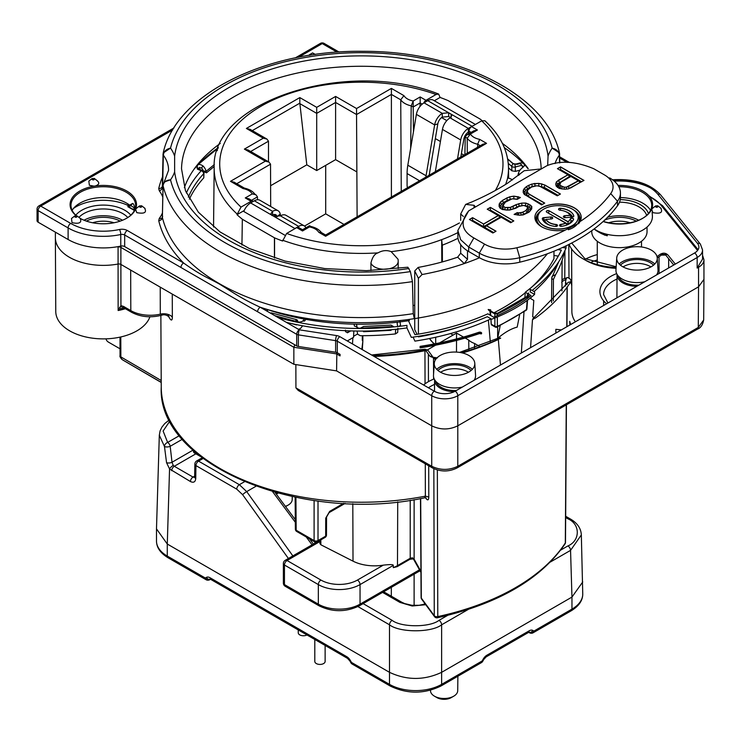 <?xml version="1.0" encoding="UTF-8"?>
<svg xmlns="http://www.w3.org/2000/svg" width="741" height="741" viewBox="0 0 741 741"><rect width="100%" height="100%" fill="white"/><g stroke="black" fill="none" stroke-linecap="round" stroke-linejoin="round"><path stroke-width="1.11" d="M75.99 215.529A33.225 19.183 180 0 1 94.061 186.176A33.225 19.183 180 0 1 95.339 185.972A33.225 19.183 180 0 1 126.785 191.039A33.225 19.183 180 0 1 135.557 209.194L136.77 212.639C144.421 214.047 147.024 212.537 144.588 208.128M136.288 208.443L135.205 209.935A33.225 19.183 180 0 1 127.934 217.474A33.225 19.183 180 0 1 80.287 218.438M72.016 222.661C79.241 224.143 81.992 222.735 80.269 218.428L76.944 215.835C77.073 217.206 76.397 217.595 74.906 217.011L74.767 215.927L71.479 218.512L72.016 222.661M94.292 178.451L93.273 178.498L92.254 179.628C93.746 180.211 94.422 179.822 94.292 178.451L92.116 178.544L88.827 181.119L89.365 185.278L94.061 186.176M95.339 185.972C99.155 184.62 99.766 182.879 97.182 180.758M94.431 178.544L97.655 181.063M139.66 206.989C141.151 207.582 141.827 207.193 141.698 205.822L140.679 205.868L139.66 206.989L139.521 205.915L141.624 205.766L145.041 208.416M618.059 185.435A33.225 19.183 180 0 1 642.892 191.039A33.225 19.183 180 0 1 651.654 209.194L652.867 212.639C660.518 214.047 663.13 212.537 660.694 208.128M652.395 208.443L651.311 209.935A33.225 19.183 180 0 1 644.031 217.474A33.225 19.183 180 0 1 603.285 221.374M541.171 169.013L541.162 168.809A179.831 103.823 0 0 0 361.349 66.264A179.831 103.823 0 0 0 181.526 168.809L185.463 190.743L198.356 212.176L220.012 231.914L249.439 248.578L284.998 261.054L324.715 268.557L366.425 270.66L407.856 267.223L410.403 271.604L412.431 281.617L413.265 313.656L414.302 318.667A204.59 118.115 0 0 0 547.349 253.783M655.766 206.989C657.248 207.582 657.925 207.193 657.795 205.822L656.785 205.868L655.766 206.989L655.628 205.915L657.721 205.766L661.139 208.416M440.191 372.019A20.276 11.708 0 0 0 462.634 374.474A20.276 11.708 0 0 0 474.786 363.303A20.276 11.708 0 0 0 468.868 355.467A20.276 11.708 0 0 0 447.119 352.846A20.276 11.708 0 0 0 434.272 363.303A20.276 11.708 0 0 0 440.191 372.019M622.653 266.677A20.276 11.708 0 0 0 645.096 269.131A20.276 11.708 0 0 0 657.248 257.961A20.276 11.708 0 0 0 651.33 250.125A20.276 11.708 0 0 0 629.581 247.503A20.276 11.708 0 0 0 616.725 257.961A20.276 11.708 0 0 0 622.653 266.677M434.272 363.303L433.494 375.326A21.044 12.152 0 0 0 439.645 384.375A21.044 12.152 0 0 0 462.365 387.061M474.064 380.3A21.044 12.152 0 0 0 475.565 375.326L474.786 363.303M472.35 369.314A21.044 12.152 0 0 0 469.414 367.184A21.044 12.152 0 0 0 436.708 369.314M437.987 370.509A18.895 10.911 180 0 1 467.886 368.064A18.895 10.911 180 0 1 471.072 370.509M616.725 257.961L615.956 269.993A21.044 12.152 0 0 0 622.107 279.033A21.044 12.152 0 0 0 644.827 281.719M656.526 274.957A21.044 12.152 0 0 0 658.017 269.993L657.248 257.961A51.592 29.788 180 0 0 662.111 254.413A3.686 2.492 -130.4 0 0 659.722 254.617L659.722 254.617C662.945 252.542 665.761 252.755 668.169 255.256L668.169 255.256A3.686 2.732 -38.9 0 0 665.307 254.561L662.111 254.413M654.812 263.981A21.044 12.152 0 0 0 651.876 261.842A21.044 12.152 0 0 0 619.161 263.981M620.449 265.167A18.895 10.911 180 0 1 650.348 262.722A18.895 10.911 180 0 1 653.525 265.167M650.552 210.314A33.03 19.071 0 0 0 642.753 203.154A33.03 19.071 0 0 0 620.43 197.578M594.106 228.95A30.409 17.562 0 0 0 604.637 234.545L604.637 233.693L604.637 235.203L606.481 234.184A33.03 19.071 0 0 0 652.395 215.927L652.154 212.13M468.46 372.251A18.895 10.911 0 0 0 467.886 371.908A18.895 10.911 0 0 0 440.599 372.251M435.903 381.439A18.895 10.911 0 0 0 441.173 387.33A18.895 10.911 0 0 0 456.456 390.47M454.335 391.656A19.951 11.523 0 0 1 440.423 388.284A19.951 11.523 180 0 1 434.578 380.105A19.951 11.523 180 0 1 434.596 379.679M668.66 267.955L668.651 258.702M575.387 321.807A47.526 27.436 180 0 1 571.867 311.535L571.728 284.97M123.543 307.793L124.293 308.089A3.686 2.13 -60 0 1 123.534 306.413L120.94 305.625L120.885 264.417L293.853 364.276L336.581 370.889L431.725 425.825L431.725 466.284C440.413 470.415 449.102 470.415 457.79 466.284A3.686 2.13 60 0 1 457.021 467.96L697.531 329.106A3.686 2.13 60 0 0 698.291 327.429L703.691 319.955L703.95 279.348L698.55 286.823L698.291 327.429L457.79 466.284L457.79 425.816L698.55 286.823L698.55 267.251A18.432 10.643 0 0 0 703.95 259.73L702.561 255.312M530.565 347.677L532.473 319.788L533.27 318.093L535.298 318.167L532.686 316.657L533.789 300.429L530.88 298.753L530.954 297.512M561.372 329.893L555.861 329.319L555.861 332.329L556.963 332.44M570.616 324.558L569.709 321.325L569.885 324.984M168.198 315.722C170.81 320.853 172.19 321.381 172.347 317.315L172.273 294.084M130.666 270.067L130.814 310.618A27.426 15.839 0 0 0 160.288 314.156L163.02 314.851C165.104 314.601 167.133 315.296 169.105 316.944L167.957 314.693M295.928 387.886L431.725 466.284A3.686 2.13 120 0 0 432.485 467.96L298.215 390.442L295.928 387.886L295.863 364.591M371.602 354.985L425.093 349.187L427.983 350.326L425.306 349.891L424.945 350.715A200.885 115.976 180 0 1 374.131 356.449M436.227 358.709L430.123 356.44L425.306 349.891L424.945 350.715A2.76 1.612 179.8 0 1 425.853 350.632M425.278 463.801L425.371 496.164L424.741 497.785C302.18 524.517 157.018 464.885 161.242 387.061A200.107 115.531 0 0 0 425.371 496.164L428.789 497.044L428.706 465.783M428.455 381.624L428.372 354.068M428.789 497.044C428.668 500.027 427.844 500.629 426.307 498.85L425.519 497.776M461.337 352.716A222.893 128.684 180 0 0 500.703 338.137L499.008 337.868M498.313 339.23L500.462 365.063M437.347 469.961L437.783 616.586A217.826 125.757 0 0 0 565.318 542.949A2.76 2.112 33 0 1 565.05 543.885C540.717 579.295 498.174 603.924 437.403 617.781A2.76 0.797 -102.2 0 0 437.783 616.586A2.76 1.612 179.8 0 1 434.272 615.715A2.76 2.075 143.7 0 0 434.587 616.716A2.76 2.76 0 0 0 437.403 617.781M567.06 287.249L566.791 326.772M566.254 404.892L565.318 542.949A2.76 1.593 -179.6 0 0 565.494 542.403L566.43 404.799M551.897 277.421L552.221 276.226L555.657 274.633L553.434 279.403A2.76 1.593 -179.6 0 1 551.749 277.94L551.591 302.634M553.295 300.902L553.434 279.403M570.774 281.673L571.783 285.72L570.913 280.57M569.931 278.857L569.292 278.366M568.986 278.181L568.819 244.493M597.274 255.08L596.551 254.793A51.361 29.649 180 0 0 585.566 259.044M565.642 279.098L564.772 278.227L564.92 250.56M566.532 278.227L564.772 278.227L562.011 279.811L561.956 282.136M565.957 279.774L565.346 279.774C562.391 281.108 561.28 282.201 562.002 283.053L562.002 283.016M336.849 352.568L336.581 370.889M124.284 307.663L118.134 310.498L118.078 264.028A2.76 1.593 0 0 1 120.885 264.417L120.885 247.411L293.853 347.279L336.581 353.883L340.063 355.893L340.063 354.393L337.285 352.781A3.686 2.13 0 0 0 335.627 352.234L298.373 346.464A3.686 2.13 180 0 1 296.715 345.917L294.807 344.815L293.853 347.279L293.853 364.276M697.568 250.486L661.157 205.396A46.081 26.602 0 0 0 649.524 196.513M598.913 232.174A27.649 15.959 0 0 0 599.849 232.739A27.649 15.959 0 0 0 604.637 234.953A27.649 15.959 0 0 0 607.287 235.805L604.637 234.471M38.134 222.207A3.686 2.13 180 0 1 37.05 220.698L37.05 209.11A3.686 2.13 0 0 0 38.134 210.62L38.134 222.207L68.107 239.51A49.767 28.732 180 0 0 120.764 246.095L120.764 234.508A3.686 2.13 180 0 1 124.673 234.999L124.673 246.586A3.686 2.13 0 0 0 120.764 246.095M124.673 246.586L294.807 344.815M172.792 129.86L40.736 206.1L70.71 223.411A46.081 26.602 0 0 0 119.477 229.506A7.373 4.261 180 0 1 127.276 230.488A3.686 2.13 -60 0 0 124.673 234.999L296.715 334.33A3.686 2.13 0 0 0 298.373 334.876L298.373 346.464M127.276 230.488L183.573 262.99C201.941 276.097 207.869 277.579 219.327 283.998C232.498 292 239.964 297.901 260.211 307.228L299.327 329.819A3.686 2.13 120 0 0 296.715 334.33L296.715 345.917M162.353 186.186A3.686 2.983 13.4 0 1 162.316 186.343A3.686 2.983 13.4 0 1 158.731 188.501L159.259 190.752A3.686 2.769 143.4 0 0 162.649 186.954L163.344 155.138C163.807 151.46 166.197 149.126 170.523 148.107A72.627 41.931 180 0 1 174.635 156.119L174.635 171.819A72.627 41.931 180 0 1 170.523 179.822L164.233 181.962L163.048 185.426A3.686 2.13 1.3 0 0 163.085 185.75C163.566 182.166 166.049 180.193 170.523 179.822A192.79 111.307 180 0 0 410.403 271.604M162.446 212.945A60.882 35.151 180 0 1 159.259 218.447L158.731 220.698A3.686 2.983 166.6 0 0 162.381 217.456L163.085 185.75A200.163 115.559 180 0 0 412.431 281.617M547.673 165.456L548.053 156.11A72.627 41.931 180 0 1 552.165 148.107C556.491 149.126 558.881 151.46 559.344 155.138L559.52 162.9M337.136 52.176L322.242 43.58A3.686 2.13 -60 0 1 324.086 43.395A3.686 3.686 0 0 0 320.399 43.395A3.686 2.13 60 0 1 322.242 43.58L298.595 57.233M70.71 223.411A3.686 2.13 120 0 0 68.107 227.922L38.134 210.62A3.686 2.13 -60 0 1 40.736 206.1A3.686 2.13 -120 0 0 38.893 205.924A3.686 3.686 0 0 0 37.05 209.11M55.371 232.165L55.371 237.704A47.924 27.667 0 0 0 55.371 237.796A47.924 27.667 0 0 0 118.078 264.028L118.078 247.022L118.616 246.531M123.515 307.793A3.686 2.862 -90 0 1 120.94 305.625L118.134 310.498A47.674 27.519 180 0 0 119.699 310.192A47.674 27.519 180 0 0 125.405 308.728M453.094 335.08L450.463 333.561M352.883 337.711L352.484 343.954M194.67 476.148L193.04 477.093L194.624 477.38M192.993 450.148L172.014 462.264L173.237 465.376L174.302 466.274L193.04 477.093A3.686 2.13 120 0 0 190.437 481.548C193.614 483.021 195.374 482.002 195.744 478.491L195.939 465.589L236.75 489.153L242.622 494.692L288.406 558.482M169.93 420.953L163.113 431.021L167.633 442.433A3.686 2.13 60 0 1 170.18 446.295A3.686 1.473 174.1 0 1 164.465 446.471L166.549 462.653L169.55 468.951L190.437 481.548M182.379 439.246L170.18 446.295L172.014 462.264A3.686 1.538 172.8 0 1 166.549 462.653M194.911 477.26L194.661 476.982A3.686 2.093 0.9 0 0 195.744 478.491M194.661 476.982L194.855 464.079A3.686 2.093 0.9 0 0 195.939 465.589A3.686 2.13 120 0 1 198.542 461.124L203.08 458.503M179.424 435.625L167.633 442.433A3.686 2.593 134.2 0 0 164.465 446.471L159.315 435.236L156.49 528.87L167.281 544.033L167.281 556.074A36.865 21.285 180 0 1 156.49 541.023C156.527 547.506 160.38 553.082 168.05 557.76A3.686 2.13 -60 0 1 167.281 556.074L205.303 578.017A3.686 2.13 120 0 0 206.072 579.712A3.686 3.686 0 0 0 209.749 579.712L209.749 579.712A3.686 3.01 -120 0 1 205.303 578.017L206.387 577.396A3.686 3.01 60 0 0 210.444 579.267M210.833 579.082L210.314 579.23L210.833 579.453A3.686 2.13 -60 0 1 210.074 577.767L346.714 656.656A7.373 4.261 60 0 1 350.4 660.546L351.475 662.417L350.891 662.75A3.686 3.686 0 0 0 352.244 664.103A3.686 2.13 -60 0 1 351.475 662.417L389.497 684.36L389.497 672.328L167.281 544.033L169.55 468.951A3.686 1.074 138.1 0 1 173.237 465.376M357.922 606.573L389.497 624.802C399.492 632.731 431.457 632.814 441.627 624.802L468.155 609.491M363.127 603.619L392.109 620.347A3.686 2.13 120 0 0 389.497 624.802L389.497 672.328C406.874 680.451 424.25 680.451 441.627 672.328L441.627 624.802A3.686 2.13 60 0 0 439.015 620.347L447.564 615.41M550.359 562.03L570.551 550.368L571.959 597.079L441.627 672.328L441.627 684.36L482.122 660.981A3.686 2.13 60 0 1 481.363 662.667A3.686 3.686 0 0 0 482.706 661.324L482.122 660.981L483.206 659.11A7.373 4.261 -60 0 1 486.883 655.22L529.167 630.813A7.373 4.261 -60 0 1 532.853 630.443L533.937 631.073A3.686 3.01 120 0 1 529.491 632.758L528.75 632.332M560.696 550.091L567.939 545.913A3.686 2.13 60 0 1 570.551 550.368L581.333 534.937L582.75 594.069A36.865 21.285 0 0 1 571.959 609.121A3.686 2.13 60 0 1 571.191 610.806C578.86 606.129 582.713 600.553 582.75 594.069M529.491 632.758A3.686 3.686 0 0 0 533.177 632.758A3.686 2.13 -120 0 0 533.937 631.073L571.959 609.121L571.959 597.079L582.75 581.926M319.908 540.411L319.927 543.579L320.862 544.774L353.012 561.15A32.511 18.766 0 0 0 383.282 565.151C390.238 564.355 393.564 564.438 393.258 565.411L393.314 567.643A32.474 18.747 0 0 0 397.482 565.615L410.218 558.26A2.76 1.593 60 0 1 409.893 559.307L397.157 566.661L393.314 567.643M325.123 645.439L325.123 661.454A5.159 2.983 180 0 1 323.613 663.556A5.159 2.983 180 0 1 317.991 664.205A5.159 2.983 180 0 1 314.805 661.454L314.805 639.474M382.569 592.392L399.927 602.405L412.191 605.999L425.76 604.712M567.939 545.913C580.462 540.643 580.333 524.007 567.939 518.83L565.661 517.514M392.109 620.347C401.076 627.497 429.9 627.571 439.015 620.347M318.009 501.018L318.009 540.578L325.67 536.16A2.76 1.593 60 0 1 325.095 537.41A2.76 2.76 0 0 0 326.475 535.03A2.76 1.602 -179.8 0 1 325.67 536.16L325.734 518.135L329.662 511.373L343.611 503.324M456.539 338.933L456.567 333.07L439.58 342.879M435.578 345.186L427.529 349.835M465.209 338.063L468.72 340.091A18.432 10.643 0 0 0 474.638 343.509L479.075 346.066M456.567 333.07L463.468 337.062M456.493 352.095L456.539 340.443M468.849 349.576L468.72 340.091M474.555 347.668L474.638 343.509M357.106 216.835L356.551 114.54L391.396 94.413L391.396 197.032M252.283 130.611L299.818 103.166L306.802 164.835L316.703 170.55L316.703 113.364L335.608 102.453L356.551 114.54L356.551 108.529L391.396 88.401L391.396 94.413L400.742 99.813L403.919 95.635C405.586 98.266 408.68 100.063 413.191 101.008L420.166 96.951L425.992 100.313A3.686 2.13 120 0 0 423.787 102.971M401.261 191.335L400.742 99.813A18.432 10.643 180 0 0 411.199 105.861L413.182 106.973L413.191 101.008L411.199 105.852L410.653 148.376M413.459 131.741L413.182 106.973L420.166 102.943L420.166 96.951M467.284 153.22L467.21 138.187L465.228 137.011L464.894 154.6M477.63 147.246L477.667 144.226L480.27 145.718M353.605 336.266L357.579 333.978M347.279 340.953L353.559 337.322L353.79 330.977M304.542 226.07L325.697 213.853L343.981 224.412M350.743 330.894L347.473 332.783L345.584 331.69L345.426 330.097M353.559 337.322L353.827 330.977M347.473 332.783L348.585 330.819M251.532 200.302L257.46 196.874L257.516 199.746M465.228 137.011L466.756 134.918L473.74 130.888L477.426 130.008L470.396 134.028C472.036 136.64 475.138 138.428 479.696 139.382L486.55 143.337L482.863 144.226L325.623 235.008L321.029 232.359L318.769 232.294C317.102 229.664 314.017 227.876 309.497 226.931L302.523 230.979L296.706 227.626A3.686 2.13 -60 0 1 298.549 227.441L302.523 229.738L309.506 225.709L310.785 226.44M310.887 226.505L309.497 226.931C309.506 225.32 309.506 225.32 309.497 226.931M434.346 100.748L440.08 97.442L438.635 94.061L436.06 94.496L425.992 100.313M253.283 201.413A3.686 2.13 120 0 0 252.931 201.107A3.686 2.13 120 0 0 251.088 201.283L241.01 207.1L237 214.686A147.181 84.974 0 0 0 242.474 219.336L274.568 237.861A147.181 84.974 0 0 0 282.608 241.029L286.628 233.443L296.706 227.626M252.931 201.107L248.957 198.81L245.271 197.93L252.292 193.901C250.653 191.289 247.55 189.511 242.992 188.547L230.47 181.323L265.315 161.195L244.373 149.108L263.268 138.196L246.382 128.443L299.818 97.59L316.703 107.343L335.608 96.432L356.551 108.529M471.146 132.38L468.997 131.157A3.686 2.13 -60 0 1 471.6 126.646L481.678 120.829L484.883 120.774C500.212 134.918 508.085 150.636 508.511 167.92L508.622 178.183M420.017 106.426L420.166 102.943L422.203 104.138M482.067 120.626A147.181 84.974 0 0 0 480.214 119.134L448.12 100.6A147.181 84.974 0 0 0 440.08 97.442M441.58 117.587L446.814 120.607M467.645 132.639L469.173 133.519M237 214.686L244.206 210.527M284.692 235.119L243.798 211.509A11.059 6.382 120 0 1 250.634 202.941L271.549 215.02L270.965 213.593L272.586 211.333A11.059 6.382 -60 0 1 278.116 210.787A11.059 6.382 -60 0 1 280.237 214.047L280.589 215.742M305.885 227.793A11.059 6.382 120 0 0 304.19 225.829A11.059 6.382 120 0 0 298.66 226.376L294.946 228.524A11.059 6.382 120 0 0 293.695 229.358M304.19 225.829L285.943 215.298A11.059 6.382 -60 0 0 280.413 215.844L274.022 216.446L271.549 215.02M278.116 210.787L259.878 200.246A11.059 6.382 120 0 0 254.348 200.792L250.634 202.941M271.984 215.511L272.586 215.094A6.447 3.724 -60 0 1 275.819 214.77A6.447 3.724 -60 0 1 277.051 216.678L280.237 214.047M277.069 216.761L273.549 214.658M429.169 175.228A41.468 23.944 120 0 1 429.252 174.7L437.82 123.858A6.447 3.724 120 0 1 442.275 117.124L448.666 116.522L451.139 117.949M407.596 187.677A3.686 2.13 -120 0 1 407.087 185.602L407.087 173.561A46.081 26.602 -60 0 1 407.819 165.206L416.386 114.364A11.059 6.382 -60 0 1 424.028 102.832L427.742 100.683A11.059 6.382 -60 0 1 433.272 100.137L475.398 124.451M448.666 116.522L448.666 112.762L451.139 114.188L451.723 115.615L450.102 117.875A11.059 6.382 120 0 0 442.451 129.416L435.338 171.662M457.512 158.861L460.698 139.947A11.059 6.382 -60 0 1 468.34 128.415L472.054 126.266A11.059 6.382 -60 0 1 473.304 125.664M460.846 156.935L463.885 138.91A6.447 3.724 -60 0 1 468.34 132.176L468.997 131.796M451.139 117.041L451.139 114.188L472.054 126.266M442.275 117.124L442.275 113.364L448.666 112.762L427.742 100.683M424.028 102.832L442.275 113.364A11.059 6.382 120 0 0 434.634 124.905L416.386 114.364M425.853 177.145A46.081 26.602 120 0 1 426.066 175.747L434.634 124.905L437.82 123.858M241.936 245.021L242.335 219.41M438.635 94.061C347.983 57.993 210.472 100.841 214.177 167.92L213.565 225.144A147.783 85.317 0 0 0 213.584 227.024M413.07 337.118L414.932 341.129A207.035 119.533 180 0 0 488.393 320.047A207.035 119.533 0 0 0 490.922 318.889L490.551 318.574M357.134 331.032L357.616 334.247L360.358 335.701A190.594 110.038 0 0 0 395.416 333.932L397.685 332.422L397.88 328.198M302.652 325.808L300.522 328.439L298.493 329.337M203.794 177.849L203.673 173.69A2.76 1.658 -1.7 0 0 203.988 172.875L203.794 177.849A177.988 102.758 0 0 0 189.381 199.153M199.792 167.281A190.594 110.038 0 0 0 198.208 168.772M520.006 170.143L515.347 171.403L511.846 170.8A177.988 102.758 0 0 0 508.511 167.864M558.279 256.136L553.972 255.469M558.64 261.888A207.035 119.533 180 0 1 534.057 291.574M514.884 304.125A205.035 118.375 0 0 0 520.117 300.568L521.284 300.188M296.4 324.586A58.984 20.35 105.1 0 0 296.456 324.891L291.13 323.456M203.664 171.671L206.507 172.82L214.214 166.466M524.332 164.159C525.026 165.086 524.193 166.438 521.831 168.226A8.475 6.271 141.1 0 0 518.468 173.218A55.297 40.922 -38.9 0 1 518.042 174.672L518.635 175.413M413.052 305.598A147.783 85.317 0 0 0 414.738 305.227M391.1 329.736L391.1 329.875A58.984 4.196 -92.9 0 1 391.081 330.329L363.535 331.718L363.442 331.051L361.525 331.06M461.134 326.336A200.904 115.985 180 0 1 418.406 336.877L418.128 336.34M417.09 334.33L414.738 329.736L414.738 270.928L418.128 267.436L422.064 274.531A200.904 115.985 0 0 0 464.236 263.583A200.904 115.985 0 0 0 479.51 257.766M553.972 251.218L553.972 258.609A200.904 115.985 180 0 1 531.668 287.175M525.23 292.76A200.904 115.985 180 0 1 493.923 312.813M490.199 314.656A200.904 115.985 180 0 1 489.699 314.897M363.535 331.718A58.984 4.196 -92.9 0 0 363.553 331.264L369.74 330.958M392.887 329.569L393.397 329.523M394.092 326.892L391.183 325.197A8.475 0.602 -92.9 0 0 391.109 325.095A8.475 0.602 -92.9 0 0 391.072 325.086L363.535 326.475A8.475 0.602 87.1 0 1 363.572 326.485L363.572 326.586M354.105 324.15L354.402 326.105A3.686 2.13 0 0 1 356.754 327.133A3.686 2.13 0 0 0 360.283 328.207L363.59 326.522M562.53 247.513L566.031 248.05L566.031 245.864M532.112 290.453A210.703 121.644 0 0 0 566.031 248.05M530.241 291.926L534.585 294.436L534.585 291.88L530.241 289.37L530.241 291.926M286.397 322.354A193.753 111.863 0 0 0 406.939 327.92L411.329 337.368A210.703 121.644 0 0 0 487.319 316.703L491.663 319.214A146.672 84.678 0 0 0 534.585 294.436M305.885 319.352L304.532 321.029A3.686 2.13 0 0 0 301.717 321.529A3.686 2.13 0 0 1 297.762 321.844L296.307 319.64L295.863 320.019M264.741 309.849L265.343 309.099A3.686 2.13 0 0 0 265.482 308.904A186.362 107.593 180 0 0 409.328 320.603L409.189 319.399M188.334 197.18A178.035 102.786 0 0 1 203.673 173.69A2.76 2.001 -137.7 0 0 201.228 170.717L197.504 169.207L197.143 168.402L197.504 169.207A3.686 2.13 0 0 0 197.662 168.605A3.686 2.13 0 0 0 197.143 167.522A3.686 2.13 0 0 1 196.634 166.438A3.686 2.13 0 0 1 196.643 166.29M218.132 148.209A3.686 2.13 0 0 0 217.391 148.663L217.187 150.766M507.65 158.954A179.702 103.749 180 0 1 512.402 163.001A3.686 2.13 0 0 0 517.061 163.77L519.432 163.131L522.007 165.197L515.291 167.003A2.76 0.954 -105.1 0 0 514.55 164.048L517.061 164.354L517.061 163.77M523.294 163.4A3.686 2.13 0 0 0 519.432 163.131M524.897 297.817L525.267 292.241A207.063 119.542 0 0 0 561.354 250.134L557.843 249.597M525.267 292.241L527.833 293.723M529.658 294.77L531.075 295.594A170.486 98.433 0 0 1 493.663 317.185L487.856 313.832A207.063 119.542 0 0 1 414.932 334.673L408.467 320.733M400.631 326.179L399.936 321.177M397.287 329.115L395.611 329.726L395.416 333.932M397.463 322.196A2.76 2.76 0 0 0 397.176 323.317L397.185 323.493A2.76 2.251 -8.6 0 1 397.76 322.159M397.176 323.317A2.76 1.602 2.5 0 0 397.185 323.493L397.639 326.522M511.846 170.8L511.79 166.475A2.76 1.519 -0.7 0 0 515.291 167.003L515.347 171.403M523.637 166.595A3.686 2.13 0 0 0 522.062 166.04L522.007 165.197M128.156 204.09L128.073 204.599M127.915 205.414A38.708 22.35 0 0 0 73.535 208.369M128.026 204.859L128.212 206.517L130.629 205.868A3.686 0.778 38.8 0 1 134.89 208.517L133.547 208.99A33.03 19.071 180 0 1 134.454 210.314M72.136 210.314A33.03 19.071 180 0 1 126.646 203.154A33.03 19.071 180 0 1 129.619 205.127L132.537 203.488L130.629 205.868M278.394 317.732A193.753 111.863 0 0 0 406.939 325.364L406.939 327.92M193.947 169.356A186.362 107.593 180 0 1 218.363 147.635M504.325 147.635A186.362 107.593 180 0 1 528.148 168.652M527.435 296.576L527.314 295.15A1.843 1.065 -60 0 1 528.62 292.964L528.861 295.807A1.843 1.167 -125.2 0 0 527.805 295.807M498.489 313.35L493.543 313.211A1.843 1.065 -60 0 1 494.46 313.119L490.134 310.618A1.843 1.065 120 0 0 489.208 310.711L488.171 309.506L490.653 309.858L489.977 310.562M490.718 310.961L490.653 309.858M521.349 353.003L524.007 311.766M497.637 326.818L497.637 338.387C504.593 332.45 511.105 328.68 517.19 327.105L519.682 314.61M495.266 327.068A1.843 1.843 0 0 0 496.979 327.133A1.843 0.954 -115.4 0 0 497.359 326.355A1.843 1.149 179.8 0 1 494.886 326.281A1.843 1.065 120 0 0 495.266 327.068L491.626 324.966A1.843 1.065 -60 0 1 491.246 324.188A1.843 1.084 176.7 0 1 491.144 324.123L492.256 325.003L491.144 324.123L490.922 318.889M488.393 320.047L490.301 341.694M400.603 325.707A2.76 2.251 171.4 0 0 398.751 326.401M494.858 317.982L494.886 326.281L491.246 324.188L490.94 318.797M490.746 315.509L490.514 311.47M494.821 313.693A1.843 1.065 -60 0 1 494.84 313.897L497.313 313.971A1.843 0.954 64.7 0 1 497.341 313.721M527.851 295.928L497.693 313.193A1.843 0.954 64.7 0 1 498.48 313.35A216.492 124.988 180 0 0 528.861 295.807M527.24 296.205L527.314 295.15M527.546 300.151L526.916 308.923A1.843 1.056 -175.9 0 1 526.499 309.525L527.157 300.438M527.305 298.466L527.416 296.817M494.849 316.685L494.84 313.897L494.136 313.489M496.979 327.133L526.138 310.294A1.843 1.158 55 0 0 526.499 309.525A213.954 123.525 180 0 1 497.359 326.355L497.322 316.981M497.313 315.61L497.313 313.971A214.649 123.923 180 0 0 506.659 309.284M497.637 338.387L500.203 325.568M184.361 187.64A180.656 104.305 180 0 1 196.43 165.993A180.656 104.305 180 0 1 220.272 143.421M502.417 143.421A180.656 104.305 180 0 1 526.258 165.993A180.656 104.305 180 0 1 528.231 168.633M134.38 210.472L127.813 206.683L129.443 204.988M134.89 208.517C134.112 204.942 133.334 203.266 132.537 203.488M76.203 215.557A32.308 18.655 180 0 1 71.006 204.701A32.308 18.655 180 0 1 91.486 188.029A32.308 18.655 180 0 1 126.137 192.206A32.308 18.655 180 0 1 135.575 204.701A32.308 18.655 180 0 1 127.582 217.687M92.116 178.544L92.254 179.628M76.944 215.835L74.906 217.011M122.552 220.234A27.649 15.959 0 0 0 84.039 220.234M591.744 230.692L591.744 231.692A27.649 15.959 0 0 0 599.849 242.974A27.649 15.959 0 0 0 629.97 246.438A27.649 15.959 0 0 0 647.041 231.692L647.041 227.07M638.649 220.234A27.649 15.959 0 0 0 607.611 217.252M606.481 234.184A33.03 19.071 180 0 1 604.637 233.693A33.03 19.071 0 0 1 596.042 230.118A33.03 19.071 0 0 1 594.143 228.923M618.828 186.741A32.308 18.655 180 0 1 642.234 192.206A32.308 18.655 180 0 1 651.682 204.701A32.308 18.655 180 0 1 643.679 217.687M643.345 217.91A32.308 18.655 180 0 1 603.137 221.513M149.904 316.805A47.526 27.436 180 0 1 119.523 337.238A47.526 27.436 0 0 1 55.77 311.535L55.371 237.796M121.524 308.589A3.686 1.936 -124.5 0 1 119.56 307.469M119.736 309.525A3.686 1.436 -133.4 0 1 118.782 308.997M120.033 348.807L108.371 342.083A13.82 7.984 -60 0 1 105.944 338.841M165.752 411.524L165.725 411.514A1.843 1.065 179.7 0 1 165.187 410.764A1.843 1.843 0 0 0 166.049 412.311A1.843 1.065 -60 0 1 165.725 411.514L165.725 411.45M306.802 164.835L270.613 185.722M325.697 165.363L325.697 213.853M562.011 279.811L562.113 260.369M361.84 349.354L362.84 341.231L362.321 349.632M362.33 335.701L362.303 340.452M193.512 451.751A1.843 1.843 0 0 0 194.401 452.973A1.843 1.065 -60 0 1 194.022 452.232A1.843 0.936 168.6 0 1 193.512 451.751L193.234 450.38M236.75 183.703L270.53 164.196L270.687 206.498M316.703 170.55L335.608 159.639L356.764 171.856M335.608 96.432L335.608 159.639M268.483 161.779L268.483 141.207L266.955 139.076L263.268 138.196M299.846 103.629L316.703 113.364L316.703 107.343M299.818 103.166L299.818 97.59M266.955 139.076L250.069 129.323L246.382 128.443M270.53 164.196L269.002 162.075L248.059 149.988L244.373 149.108M269.002 162.075L265.315 161.195M244.317 188.066L234.156 182.203L230.47 181.323M244.419 188.131L242.992 188.547M254.561 193.985L252.292 193.901L255.932 194.781L254.561 193.985M257.46 196.874L255.932 194.781M420.203 105.25L420.749 105.565M463.986 155.128L461.402 153.637M440.413 141.512L435.338 138.586M468.997 131.157L468.997 133.417M466.756 134.918L470.396 134.028L467.21 138.187A18.432 10.643 180 0 0 477.667 144.236L479.696 139.382M486.55 143.337L325.623 236.259L318.769 232.294M398.047 259.257L391.174 251.644C386.765 249.958 382.384 250.365 378.012 252.866C374.677 253.755 372.315 257.173 370.926 263.111A13.82 7.984 0 0 0 385.978 269.196A13.82 7.984 0 0 0 398.195 261.267A13.82 13.82 0 0 0 398.047 259.257M441.793 262.064L441.682 239.63A147.172 84.965 180 0 1 391.174 251.644M370.945 270.548L370.926 263.111M274.559 258.044L274.568 237.861M512.522 179.887A13.82 13.82 0 0 0 507.733 177.988L505.686 184.361M458.003 238.278A147.172 84.965 180 0 1 442.34 245.141L442.405 261.897M441.682 239.63L442.247 245.178A147.172 84.965 180 0 0 442.34 245.141M274.429 255.441L274.429 237.944M508.27 163.381A178.035 102.786 0 0 1 511.79 166.475A2.76 1.908 -47.6 0 1 513.467 163.715L514.55 164.048M507.687 159.167A179.702 103.749 180 0 1 512.402 163.187L513.467 163.715M519.432 163.715L517.061 164.354M203.08 166.003L201.487 167.911A4.789 3.205 50.5 0 1 203.21 170.921L206.128 171.319A8.475 5.669 50.5 0 0 203.08 166.003C200.626 164.307 198.699 164.048 197.301 165.224M201.487 167.911L197.301 168.235M214.325 164.558L206.118 171.319A55.297 36.985 -129.5 0 0 206.507 172.82M265.065 310.034L265.658 308.969M267.51 311.442L267.427 309.571A2.76 1.575 177.7 0 1 267.168 310.257L267.214 311.276M296.067 320.723L296.307 319.64A8.475 2.927 -74.9 0 1 296.622 319.677L271.567 312.934A8.475 2.927 105.1 0 0 271.252 312.897L270.28 313.045M296.622 319.677A8.475 2.927 -74.9 0 1 297.882 321.789A55.297 19.081 105.1 0 0 297.901 321.872M460.689 244.632L460.689 253.218L457.66 257.183A188.001 108.538 180 0 1 418.128 267.436M422.064 274.531L418.406 278.301L418.406 334.117M418.406 336.877L418.406 336.303M460.689 253.218L467.506 259.313L467.506 250.81M467.506 259.313L464.236 263.583L457.66 257.183M460.689 220.392L460.689 213.973L465.654 204.405L474.092 205.303L475.064 206.47L474.527 207.489M541.541 168.883L524.23 170.717L507.78 183.036C497.285 189.826 485.299 196.133 471.813 201.96L465.654 204.405M546.858 165.734L468.664 210.879C459.828 221.892 461.569 230.923 473.879 237.963L484.512 244.104A29.492 17.024 0 0 0 516.875 247.744A176.942 102.156 0 0 0 565.429 230.016A23.156 13.375 180 0 1 534.891 217.335A23.156 13.375 180 0 1 558.047 203.97A23.156 13.375 180 0 1 581.213 217.335A23.156 13.375 180 0 1 579.999 221.596A176.942 102.156 0 0 0 610.714 193.568A29.492 17.024 0 0 0 604.415 174.885L593.782 168.744C575.914 161.251 560.279 160.251 546.858 165.734M560.928 182.203L570.876 176.451L578.369 180.776L566.346 187.14L564.299 187.167L560.78 185.741L559.807 184.574L560.928 182.203M572.321 209.101A20.183 11.652 0 0 0 550.322 206.572A20.183 11.652 0 0 0 537.864 217.335A20.183 11.652 0 0 0 543.783 225.579A20.183 11.652 0 0 0 565.772 228.098A20.183 11.652 0 0 0 578.23 217.335A20.183 11.652 0 0 0 572.321 209.101M565.605 223.097A12.514 7.225 0 0 1 560.863 224.375A1.714 0.991 0 0 0 559.529 225.338A1.714 0.991 0 0 0 561.622 226.301A15.931 9.198 0 0 0 573.58 219.401A1.714 0.991 0 0 0 573.617 219.179A1.714 0.991 0 0 0 572.108 218.197A1.714 0.991 0 0 0 570.246 218.956A12.514 7.225 0 0 1 568.023 221.698L549.201 210.833A1.714 0.991 0 0 0 547.34 210.62A1.714 0.991 0 0 0 546.284 211.528A1.714 0.991 0 0 0 546.784 212.232L565.605 223.097L567.18 224.792A13.579 7.836 0 0 1 566.43 225.162M560.539 208.249A1.714 0.991 0 0 0 558.566 209.221A1.714 0.991 0 0 0 560.011 210.203A12.514 7.225 0 0 1 570.024 215.242L564.827 215.714A1.714 0.991 0 0 0 563.382 216.696A1.714 0.991 0 0 0 565.355 217.669L572.367 217.03A1.714 0.991 0 0 0 573.812 216.048A1.714 0.991 0 0 0 573.784 215.9A15.931 9.198 0 0 0 560.539 208.249L560.539 208.397A1.714 0.991 0 0 0 558.566 209.305M556.093 224.477A12.514 7.225 0 0 1 546.071 219.429L551.276 218.956A1.714 0.991 0 0 0 552.721 217.984A1.714 0.991 0 0 0 550.739 217.002L543.737 217.65A1.714 0.991 0 0 0 542.292 218.623A1.714 0.991 0 0 0 542.31 218.78A15.931 9.198 0 0 0 555.555 226.422A1.714 0.991 0 0 0 557.538 225.449A1.714 0.991 0 0 0 556.093 224.477L555.954 226.431M487.226 209.184L498.211 215.529L483.549 223.995L472.563 217.65L469.424 219.466L492.885 233.007L496.025 231.201L486.541 225.718L501.203 217.261L510.688 222.735L513.828 220.92L490.375 207.378L487.226 209.184M524.137 194.216L541.588 204.896L544.728 203.08L529.259 194.142L527.787 192.688L527.333 191.224L527.907 189.742L531.593 187.028L536.762 185.778L539.3 186.037L557.297 195.819L560.437 194.012L544.968 185.074L538.902 183.388L531.714 184.083L526.508 186.51L523.294 190.094L523.192 192.456L524.137 194.216M559.14 188.418L564.725 189.224L568.319 188.881L584.001 180.406L560.548 166.864L557.408 168.67L567.884 174.728L556.343 181.971L555.741 184.037L556.167 186.102L559.14 188.418M518.765 212.88L517.246 212.611L514.097 214.418L519.691 215.233L523.285 214.881L529.018 212.148L531.714 208.869L531.806 206.507L530.334 205.053L525.823 203.043L521.729 203.099L516.042 204.655L510.308 207.397L505.186 207.461L503.695 206.6L503.241 205.127L505.408 202.145L512.198 198.81L517.283 199.329L520.423 197.514L513.837 196.133L509.725 196.782L502.417 200.422L499.202 204.007L499.101 206.369L500.055 208.128L502.546 209.564L509.678 210.055L515.893 208.202L519.033 206.387L523.674 205.433L526.694 206.572L527.666 207.739L526.027 210.416L522.877 212.232L518.765 212.88L520.812 213L526.027 210.574L527.666 207.897L529.028 209.305L527.453 207.48M498.211 215.529L500.036 217.187L483.549 226.7L483.549 224.143L498.211 215.677M487.356 209.268L490.375 207.526L490.375 210.083L511.485 222.272M489.579 210.546L490.375 210.083M490.375 207.378L513.698 220.994M486.541 225.718L484.716 227.376L493.682 232.554M495.896 231.275L486.541 225.875M469.553 219.54L472.563 217.808L472.563 220.364L483.549 226.7M471.767 220.818L472.563 220.364M472.563 217.65L483.549 223.995M557.399 187.417L557.565 183.907L569.709 176.377L567.884 174.728M560.548 166.864L560.548 169.569L559.751 170.032M560.548 169.569L581.657 181.758M559.853 183.435L558.575 184.861L558.51 186.389L562.141 189.048M570.505 188.029L580.194 182.434L578.369 180.776M542.384 204.433L528.222 196.263L526.555 194.605L526.017 192.864L527.814 189.983M525.017 194.994L524.572 191.891L527.509 188.64L532.307 186.408L536.41 185.824M537.105 185.815L544.144 187.316L558.093 195.365M523.813 205.479L527.546 206.146L530.51 208.351L529.778 211.435M521.923 215.02L527.073 212.519L529.028 209.305M500.721 208.508L500.49 205.794L503.417 202.552L507.437 200.237L512.151 198.82M512.244 198.81L517.672 199.107M503.723 203.895L501.926 206.767L502.491 208.619L504.565 209.814L507.289 210.092M508.243 210.074L513.708 208.712L519.191 206.072L523.322 205.479M568.421 186.519L578.369 180.924M566.346 187.14L568.421 186.667L569.107 188.575M564.299 187.167L566.346 187.288L566.606 189.048M562.28 186.602L564.299 187.316L564.068 189.187M560.78 185.741L562.28 186.76L561.521 188.881M559.807 184.574L560.78 185.889L559.714 187.834M559.807 184.722L558.51 186.389M559.853 183.555L558.575 184.861M557.538 168.744L560.548 167.012L583.871 180.48M558.455 180.165L567.884 174.876M556.343 181.971L558.455 180.313L559.455 182.295M555.759 184.129L556.343 182.119L557.565 183.907M555.787 184.24L557.047 185.713M544.598 203.154L529.259 194.299L528.222 196.263M529.259 194.142L527.787 192.845L526.555 194.605M527.787 192.688L527.333 191.373L526.017 192.864M560.307 194.086L544.968 185.222L544.144 187.316M544.968 185.074L541.949 184.092L541.393 186.269M541.949 183.935L538.902 183.536L538.726 185.796M538.902 183.388L534.807 183.592L535.048 185.843M534.807 183.444L531.714 184.231L532.307 186.408M531.714 184.083L528.602 185.454L529.426 187.538M528.602 185.306L526.508 186.658L527.509 188.64M526.508 186.51L524.387 188.464L525.545 190.307M524.387 188.316L523.294 190.252L524.572 191.891M523.294 190.094L523.202 192.475M523.387 192.817L524.489 194.012M525.823 203.043L528.342 204.044L527.546 206.146M521.729 203.099L525.823 203.201L525.48 205.452M528.342 203.895L531.806 206.646L530.51 208.351M518.635 203.738L521.729 203.256L521.96 205.498M516.042 204.655L518.635 203.886L519.191 206.072M512.902 206.47L516.042 204.812L516.847 206.906M510.308 207.397L512.902 206.619L513.708 208.712M507.733 207.721L510.308 207.545L510.799 209.749M505.186 207.461L507.733 207.878L507.761 210.083M503.695 206.6L505.186 207.61L504.565 209.814M503.241 205.127L503.695 206.748L502.491 208.619M503.241 205.285L501.926 206.767M517.903 196.661L520.265 197.606M513.837 196.133L517.903 196.819L517.422 199.023M509.725 196.782L513.837 196.282L513.865 198.551M506.603 198.004L509.725 196.93L510.271 199.116M502.417 200.422L506.603 198.153L507.437 200.237M500.295 202.219L502.417 200.57L503.417 202.552M499.202 204.007L500.295 202.367L501.462 204.21M499.11 206.378L499.202 204.155L500.49 205.794M499.295 206.73L500.397 207.915M527.092 209.221L528.314 211.139M526.027 210.416L527.073 212.519M522.877 212.232L523.655 214.501M520.812 212.852L521.118 215.094M517.246 212.611L518.765 213.028L518.598 215.159M514.273 214.473L517.246 212.76L517.598 215.085M531.445 209.305L530.426 210.388M530.334 205.053L529.306 207.165M537.864 217.409A20.183 11.652 0 0 0 537.864 217.484A20.183 11.652 0 0 0 543.783 225.727A20.183 11.652 0 0 0 565.772 228.256A20.183 11.652 0 0 0 578.23 217.484A20.183 11.652 0 0 0 578.23 217.409M538.874 213.695L538.651 213.982A21.248 12.264 0 0 0 541.541 226.718M568.291 229.738A21.248 12.264 0 0 0 577.443 213.982L577.22 213.695M542.338 210.027A22.091 12.754 0 0 0 537.077 223.013M578.545 223.763A22.091 12.754 0 0 0 573.766 210.027M571.237 217.132A13.579 7.836 0 0 0 570.45 215.788L571.348 217.4M572.515 217.011A14.866 8.586 0 0 0 565.818 211.676M572.293 221.466A14.866 8.586 0 0 0 572.543 220.92L571.283 220.753A13.579 7.836 0 0 1 568.097 224.264L547.821 212.824M546.071 219.429L544.755 220.586A13.579 7.836 0 0 0 549.674 225.162M543.737 217.65L543.903 219.91L543.366 220.336A14.866 8.586 0 0 0 543.811 221.466M543.903 219.91L545.876 219.725M581.213 217.409A23.156 13.375 0 0 0 574.423 208.036A23.156 13.375 0 0 0 549.248 205.118A23.156 13.375 0 0 0 534.891 217.409M565.429 230.016L578.99 223.208L579.999 221.596M473.879 237.963L468.664 246.994L460.67 239.704L457.864 230.451L457.864 236.462A36.865 21.285 0 0 0 468.664 251.514L468.664 246.994L479.297 253.135A36.865 21.285 0 0 0 519.756 257.683A184.314 106.408 0 0 0 617.503 201.246A36.865 21.285 0 0 0 620.43 192.938A36.865 21.285 0 0 0 609.63 177.896M468.664 251.514L479.297 257.655A36.865 21.285 0 0 0 519.756 262.194A184.314 106.408 0 0 0 617.503 205.766A36.865 21.285 0 0 0 620.43 197.458L620.43 192.938M457.864 230.451L468.664 210.879M573.803 216.131A1.714 0.991 0 0 0 573.784 216.048A15.931 9.198 0 0 0 560.539 208.397L560.4 210.24M564.827 215.714L570.024 215.39M564.966 217.678L564.827 215.872A1.714 0.991 0 0 0 563.382 216.77M573.617 219.253A1.714 0.991 0 0 0 572.043 218.345A1.714 0.991 0 0 0 570.246 219.114L571.283 220.753M568.023 221.698L568.097 224.264M549.201 210.833L568.023 221.855A12.514 7.225 0 0 0 570.246 219.114L570.246 218.956M548.451 212.926L549.201 210.981A1.714 0.991 0 0 0 547.395 210.759A1.714 0.991 0 0 0 546.284 211.602M560.863 224.375L560.863 224.532A12.514 7.225 0 0 0 565.605 223.245M561.067 226.32L560.863 224.532A1.714 0.991 0 0 0 559.538 225.412M546.071 219.586A12.514 7.225 0 0 0 556.093 224.625A1.714 0.991 0 0 1 557.528 225.523M552.712 218.058A1.714 0.991 0 0 0 550.739 217.159L550.887 218.993M542.292 218.697A1.714 0.991 0 0 1 543.737 217.798L550.739 217.002M474.092 205.303L474.045 207.767M426.084 497.998L426.307 498.85M420.684 498.545L421.314 598.098A2.76 1.593 179.6 0 1 421.101 597.478A2.76 2.76 0 0 0 421.638 599.098A2.76 2.075 -36.3 0 1 421.314 598.098L434.272 615.715L433.837 468.673M319.917 541.541L287.054 560.511A3.686 2.13 -120 0 0 285.211 560.326A3.686 3.686 0 0 0 283.368 563.521A3.686 2.13 0 0 0 284.451 565.022A3.686 2.13 -60 0 1 287.054 560.511L320.946 580.073A25.805 14.894 0 0 0 357.431 580.073L383.282 565.151M413.774 559.659L414.506 559.881L414.126 559.27L412.57 558.964L409.893 559.307M414.126 499.656L414.126 559.27L412.45 557.806L410.218 558.26L410.218 500.258M412.57 558.964L412.45 557.806M285.211 586.279A3.686 2.13 -60 0 1 284.451 584.584A3.686 2.13 180 0 1 283.368 583.084A3.686 3.686 0 0 0 285.211 586.279L319.102 605.842C332.496 612.27 345.88 612.27 359.274 605.842A3.686 2.13 -120 0 0 360.043 604.156L360.043 584.584A3.686 2.13 -120 0 0 357.431 580.073M318.009 540.578A2.76 1.612 180 0 1 314.101 540.578A2.76 1.593 120 0 0 314.675 541.838A2.76 2.76 0 0 0 317.435 541.838A2.76 1.593 -120 0 0 318.009 540.578M314.101 500.49L314.101 540.578L296.178 530.232A2.76 1.593 179.6 0 1 295.372 529.111A2.76 2.76 0 0 0 296.752 531.492A2.76 1.593 -60 0 1 296.178 530.232L295.928 497.378M194.855 464.079A3.686 3.686 0 0 1 196.698 460.939A3.686 2.13 60 0 1 198.542 461.124L239.362 484.688L246.697 491.607L292.862 555.917M292.232 496.609L292.195 499.554A13.616 7.855 180 0 1 288.212 505.066A13.616 7.855 180 0 1 285.387 506.316M288.212 505.066L285.757 506.483A10.133 5.854 180 0 1 285.581 506.585M457.873 676.237L457.716 690.677A13.616 7.855 180 0 1 453.733 696.188L451.269 697.605A10.133 5.854 180 0 1 436.931 697.605L434.476 696.188A13.616 7.855 180 0 1 430.493 690.677L430.484 690.251M453.733 696.188A13.616 7.855 180 0 1 434.476 696.188L436.931 697.605M210.49 579.286L209.749 579.712M414.673 605.462A5.159 2.983 180 0 1 414.117 604.119L414.117 574.182M424.436 602.905L424.436 604.119A5.159 2.983 180 0 1 424.426 604.267M306.959 634.944A5.159 2.983 180 0 1 301.374 635.519A5.159 2.983 180 0 1 298.252 632.786L298.252 629.924M559.826 162.872L559.474 152.97C547.015 94.894 458.383 50.814 362.831 51.314C266.251 49.943 175.765 94.255 163.215 152.97L163.048 154.276A3.686 2.121 1.3 0 1 163.085 154.017L163.215 152.97L170.523 148.107A192.79 111.307 180 0 1 361.349 52.667A192.79 111.307 180 0 1 552.165 148.107L559.474 152.97L559.603 154.017A3.686 2.121 178.7 0 1 559.64 154.276A3.686 2.121 178.7 0 1 559.344 155.138A65.254 37.671 180 0 0 555.065 163.585M337.285 352.781L337.285 341.193L431.725 395.722A18.432 10.643 0 0 0 457.79 395.722L697.161 257.516L697.161 268.047L702.561 259.081L702.561 249.995L700.365 244.076L660.685 194.948A3.686 2.732 -38.9 0 0 657.813 194.253A42.394 24.472 0 0 0 613.316 180.378M617.049 274.337A19.951 11.523 180 0 0 617.04 274.763A19.951 11.523 180 0 0 622.885 282.942A19.951 11.523 0 0 0 636.862 286.313M650.913 266.908A18.895 10.911 0 0 0 650.348 266.565A18.895 10.911 0 0 0 623.061 266.908M618.365 276.097A18.895 10.911 0 0 0 623.635 281.988A18.895 10.911 0 0 0 638.918 285.128M309.469 55.325L309.469 54.714L310.303 55.195M315.296 54.463L312.6 52.907L309.469 54.714M421.62 347.223L420.731 347.001C441.349 343.852 460.846 339.174 479.223 332.95A1.843 0.76 71.3 0 1 479.816 333.191A234.073 135.14 0 0 1 421.62 347.223L420.11 347.862L420.11 346.353A232.229 134.075 0 0 0 478.881 332.274A1.843 1.065 180 0 1 480.733 332.274A1.843 1.065 180 0 1 481.659 333.191A1.843 1.065 180 0 1 481.122 333.95L481.122 333.95A1.843 1.065 0 0 0 478.881 333.783A1.843 0.76 71.3 0 1 478.899 333.506M479.223 332.95A1.843 1.843 0 0 1 480.733 333.107A1.843 1.065 -60 0 0 479.816 333.191L481.122 333.95M420.11 347.862A232.229 134.075 0 0 0 478.881 333.783M158.731 220.698A204.525 118.078 0 0 0 183.573 262.99A3.686 2.13 120 0 0 180.971 267.501M159.259 190.752A60.882 35.151 180 0 1 162.788 197.125M158.731 188.501A204.525 118.078 180 0 1 162.548 176.84M567.245 162.455L559.724 158.111M257.599 311.748A3.686 2.13 120 0 1 260.211 307.228A204.525 118.078 0 0 0 414.293 318.658M336.581 335.58A3.686 0.778 98.8 0 0 335.627 340.647L298.373 334.876A3.686 0.778 -81.2 0 1 299.327 329.819L336.581 335.58A7.373 4.261 180 0 1 339.887 336.683L434.328 391.202A14.746 8.512 0 0 0 455.178 391.202L694.558 253.005A14.746 8.512 0 0 0 697.494 243.381L657.813 194.253M620.236 199.616A29.492 17.024 180 0 1 648.412 213.593M428.446 387.812A33.391 19.275 180 0 1 434.55 384.394M607.907 303.032L603.6 294.566A33.391 19.275 180 0 1 617.012 279.051M616.067 268.298A47.906 27.658 180 0 1 584.417 259.6M571.598 248.911L571.783 285.72A47.674 27.519 180 0 1 571.746 285.146M591.753 261.925A47.674 27.519 180 0 1 597.274 259.961M659.064 273.494L659.055 256.757M665.687 255.024L661.259 255.117M423.62 385.024A37.078 21.406 180 0 1 434.207 378.947M474.851 378.947A37.078 21.406 180 0 1 475.787 379.309M425.306 349.891A204.572 118.106 180 0 1 372.714 355.634M567.078 284.396L565.559 282.367A3.686 1.176 103.8 0 1 567.004 277.412C570.338 278.449 571.524 280.024 570.533 282.126A222.893 128.684 180 0 1 535.298 318.167M564.54 251.375A204.572 118.106 180 0 1 555.657 274.633M616.123 267.436A51.592 29.788 180 0 1 569.107 244.345M673.754 265.019L665.307 254.561M606.61 303.782A37.078 21.406 180 0 1 616.669 273.605M657.313 273.605A37.078 21.406 180 0 1 658.249 273.966M160.232 287.137L160.288 314.156A9.216 5.363 179.8 0 1 172.347 317.315M425.047 383.866L424.945 350.715M433.504 358.403A3.686 2.769 -36.3 0 1 433.513 358.607L433.559 374.316M433.568 376.882L433.578 379.188M435.597 359.552L433.337 358.366M430.123 356.44A3.686 2.769 -36.3 0 1 433.077 357.255L427.983 350.326M498.332 339.508A219.206 126.554 180 0 1 462.504 352.975M534.937 317.982A219.206 126.554 180 0 1 532.473 319.788M570.533 282.126A3.686 2.825 -147.5 0 0 567.43 283.155A3.686 2.825 -147.5 0 0 567.43 283.164L534.113 317.481M565.559 282.367L565.54 286.017M455.178 391.202A3.686 2.13 60 0 1 457.79 395.722L457.79 425.816C449.102 429.993 440.413 429.993 431.725 425.825L431.725 395.722A3.686 2.13 120 0 1 434.328 391.202M432.485 467.96L432.485 467.96C440.728 471.952 448.907 471.952 457.021 467.96M694.558 253.005A3.686 2.13 60 0 1 697.161 257.516A18.432 10.643 0 0 0 702.561 249.995M697.494 243.381A3.686 2.732 -38.9 0 1 700.365 244.076M650.617 188.047A46.081 26.602 0 0 0 614.28 181.174M339.887 336.683A3.686 2.13 -60 0 0 337.285 341.193A3.686 2.13 180 0 0 335.627 340.647L335.627 352.234M162.381 217.456L162.649 216.326L162.381 217.456A200.839 115.948 0 0 0 413.265 313.656M162.196 217.659A3.686 2.769 36.6 0 1 159.259 218.447M162.649 186.954L162.381 185.834L162.649 186.954A64.569 37.282 180 0 1 163.001 187.445M162.316 186.343L163.048 154.276A3.686 2.121 1.3 0 0 163.344 155.138A65.254 37.671 180 0 1 168.54 170.347L164.233 181.962M174.635 171.819A187.204 108.084 0 0 0 408.958 268.492M548.053 156.11A187.204 108.084 0 0 0 361.339 55.881A187.204 108.084 0 0 0 174.635 156.119M119.477 229.506A3.686 1.056 77.8 0 1 120.764 234.508A49.767 28.732 0 0 1 68.107 227.922L68.107 239.51M121.339 246.003A1.843 1.065 -60 0 0 120.885 247.411A2.76 1.593 0 0 0 118.078 247.022M123.534 306.413L130.814 310.618A3.686 2.13 120 0 0 131.583 312.294C141.114 317.231 151.599 318.084 163.02 314.851M122.228 359.589A2.76 2.251 -54.4 0 0 122.358 359.7L121.709 359.228C120.116 357.199 119.57 356.05 120.051 355.782A2.76 1.602 -0.2 0 0 120.866 356.912L120.792 336.96M121.709 359.228A2.76 2.251 -54.4 0 0 121.848 359.32L120.866 356.912L161.205 380.513M195.865 453.825L174.302 466.274A3.686 2.13 120 0 0 171.699 470.73M236.75 489.153A3.686 2.13 120 0 1 239.362 484.688L244.373 481.798M272.632 491.709L295.316 522.257M306.237 536.966L312.072 544.82M242.622 494.692A3.686 0.574 144.3 0 1 246.697 491.607L255.904 486.291M434.643 343.861A23.86 13.773 180 0 1 429.613 338.517M435.68 337.229L435.699 343.657M383.653 591.772L401.77 602.229A3.686 2.13 120 0 0 399.927 602.405M320.862 544.774L320.825 539.874M353.012 561.15L352.809 503.676M345.584 331.69L346.13 330.718M436.06 94.496A141.642 81.779 0 0 0 261.193 106.139A141.642 81.779 0 0 0 241.01 207.1M251.088 201.283L245.271 197.93M391.396 88.401L403.919 95.635M471.6 126.646L477.426 130.008M286.628 233.443A141.642 81.779 0 0 0 459.439 222.958M495.358 190.437A141.642 81.779 0 0 0 481.678 120.829M274.022 216.446L294.946 228.524M272.586 215.094L272.586 211.333L254.348 200.792M280.413 215.844L298.66 226.376L298.66 227.506M468.34 132.176L468.34 128.415L450.102 117.875M426.066 175.747L407.819 165.206M460.698 139.947L442.451 129.416M419.573 180.767L407.087 173.561M214.177 167.92A147.172 84.965 0 0 0 237 213.899M391.1 329.875L386.728 330.097M360.283 328.207L393.462 326.531M274.809 315.657L297.762 321.844M203.988 172.894A2.76 2.76 0 0 0 202.265 170.411A2.76 1.297 112 0 0 201.228 170.717A180.804 104.388 0 0 0 186.352 192.947M198.921 163.891L217.391 148.663L217.391 150.182M526.082 166.336L527.99 168.698M356.115 324.188A2.76 2.251 -8.6 0 1 356.745 325.336A2.76 2.251 -8.6 0 1 356.764 325.531M493.543 313.211L489.208 310.711M128.212 206.517L134.26 210.009M130.805 215.168A30.409 17.562 0 0 0 124.794 210.24A30.409 17.562 0 0 0 75.786 215.168M127.813 217.539A27.649 15.959 0 0 0 122.839 213.63A27.649 15.959 0 0 0 78.926 217.372M636.26 221.124A24.879 14.366 0 0 0 604.656 220.114M120.162 221.124A24.879 14.366 0 0 0 86.428 221.124M619.504 202.182A27.649 15.959 180 0 1 638.946 206.859A27.649 15.959 180 0 1 646.634 215.418M607.287 234.378L607.287 235.805M630.072 222.763A22.119 12.773 0 0 0 608.713 222.763M161.214 382.421L122.506 359.793A2.76 2.251 -54.4 0 1 122.358 359.7L123.071 360.163A22.128 12.773 -60 0 1 122.506 359.793L161.214 382.347M165.178 409.912L165.187 410.764A1.843 1.065 179.7 0 1 165.215 410.551M198.153 454.622L194.022 452.232L193.734 450.824M250.671 151.488L268.483 141.207M282.617 240.232A147.172 84.965 0 0 0 378.012 252.866M507.566 178.072A147.172 84.965 0 0 0 508.511 167.92M441.729 239.649A147.172 84.965 0 0 0 457.864 232.618M113.975 222.763A22.119 12.773 0 0 0 92.616 222.763M522.414 166.114L522.386 167.762M524.332 165.743L524.332 164.465M518.468 173.218L519.608 174.644M197.301 167.688L197.301 165.586M265.343 309.682L265.343 309.099M266.982 309.423A2.76 2.047 38.9 0 1 267.168 310.257L266.621 310.933M304.301 319.176A2.76 2.047 38.9 0 1 304.375 319.084A2.76 2.76 0 0 0 304.301 319.176L302.671 321.186M414.738 270.928L418.406 278.301M519.756 262.194L519.756 257.683L516.875 247.744M617.503 205.766L617.503 201.246L610.714 193.568M479.297 257.655L479.297 253.135L484.512 244.104M573.784 215.9L573.339 216.733M573.423 219.753L572.543 220.92M542.384 219.03L543.366 220.336M460.689 213.973L463.338 216.437M320.946 580.073A3.686 2.13 120 0 0 318.334 584.584A29.492 17.024 0 0 0 360.043 584.584L393.258 565.411M318.334 584.584L284.451 565.022L284.451 584.584L318.334 604.156L318.334 584.584M419.499 569.82L360.043 604.156A29.492 17.024 180 0 1 318.334 604.156A3.686 2.13 120 0 0 319.102 605.842M397.722 501.842L397.482 565.615A2.76 1.593 60 0 1 397.157 566.661M414.506 559.881L420.934 571.357M325.734 518.135A2.76 1.602 0.2 0 0 326.549 517.014L329.087 512.633A2.76 1.593 -120 0 0 329.662 511.373M567.939 518.83A3.686 2.13 -60 0 1 569.783 518.644L565.67 516.273M275.726 493.311L276.578 492.811M206.387 577.396A7.373 4.261 60 0 1 210.074 577.767M483.206 659.11L483.79 659.453L482.706 661.324M483.79 659.453L486.124 656.906A3.686 2.13 -120 0 0 486.883 655.22M529.167 630.813A3.686 2.13 60 0 1 528.407 632.499L528.926 632.277L528.407 632.129M528.796 632.314A3.686 3.01 -60 0 0 532.853 630.443M352.244 664.103L390.257 686.055A3.686 2.13 120 0 1 389.497 684.36A36.865 21.285 0 0 0 441.627 684.36A3.686 2.13 60 0 1 440.867 686.055L481.363 662.667M346.714 656.656A3.686 2.13 120 0 0 347.473 658.341L349.808 660.879L350.4 660.546M652.617 198.208A47.924 27.667 0 0 0 649.672 196.698M661.157 205.396A1.843 1.362 -38.9 0 1 662.593 205.739L648.736 195.596M698.476 266.704A1.843 1.065 60 0 1 698.55 267.251L697.161 268.047M703.95 259.73L703.95 279.357M478.881 333.07L478.881 332.274M603.656 305.487L603.628 300.855M161.242 387.061L160.862 315.481M433.096 357.273L437.523 357.884M459.559 352.401L499.008 337.877M551.749 277.921L558.816 261.629M571.691 243.02L584.844 258.637L616.16 266.76M657.045 256.673L659.722 254.617M703.691 319.945C702.69 324.91 700.643 327.967 697.531 329.106M612.298 179.776C634.064 178.498 650.2 183.564 660.685 194.948M162.223 217.632L162.353 217.141M163.048 185.426L162.353 217.132M339.063 52.037L324.086 43.395M320.399 43.395L295.298 57.891M173.987 127.924L38.893 205.924M124.293 308.089L131.583 312.294M120.051 355.782L119.986 337.136M196.698 460.939L202.145 457.799M169.365 419.86L164.798 423.528L161.899 427.131L160.102 430.882L159.315 435.236M434.004 343.981L429.502 338.535M314.805 541.903L314.805 543.246M425.251 604.017L419.137 605.286L411.857 605.277L404.632 603.582L401.77 602.229M321.603 232.906C319.519 229.793 315.87 227.635 310.664 226.422M356.291 324.197A2.76 2.76 0 0 1 356.745 325.336L357.051 327.392M490.005 311.174L490.236 315.212M497.693 313.193L494.46 313.119M527.805 296.548L527.694 298.178M526.138 310.294A1.843 1.843 0 0 0 526.916 308.923M77.083 215.927L74.767 215.927M569.468 162.492L559.696 156.851M597.274 263.796L597.274 241.26M641.511 246.985L641.511 241.26M561.965 290.917L562.002 282.988M362.849 341.184L362.868 335.701M200.431 456.456L194.401 452.973M123.071 360.163L161.214 382.458M255.136 194.531C253.052 191.419 249.402 189.261 244.206 188.047M398.195 268.529L398.195 261.267M197.662 168.55L202.265 170.411M425.992 497.85L424.741 497.785M420.471 498.582L421.101 597.478M421.638 599.098L434.587 616.716M565.05 543.885A2.76 2.76 0 0 0 565.494 542.403M566.958 326.67L567.226 287.017M316.759 542.116L285.211 560.326M420.027 570.765L359.274 605.842M414.043 560.094L420.944 572.395M283.368 583.084L283.368 563.521M326.475 535.03L326.549 517.014M325.095 537.41L317.435 541.838M314.675 541.838L296.752 531.492M295.372 529.111L295.131 497.22M329.087 512.633L345.093 503.398M581.333 534.928C580.981 528.176 577.128 522.748 569.783 518.644M275.041 492.395L295.298 519.663M309.571 538.892L313.406 544.051M206.072 579.712L168.05 557.76M276.347 494.145L277.986 493.191M156.49 528.87L156.49 541.023M533.177 632.758L571.191 610.806M486.124 656.906L528.407 632.499M390.257 686.055C407.124 694.132 423.991 694.132 440.867 686.055M350.891 662.75L349.808 660.879M210.833 579.453L347.473 658.341M391.331 587.335L391.331 596.199M698.096 249.708L662.593 205.739M675.32 264.111L668.169 255.256M617.04 274.763L616.91 297.826M434.578 380.105L434.513 391.313M139.521 205.915L136.233 208.49M655.628 205.915L652.33 208.49M480.733 333.107L481.539 333.57"/></g></svg>
